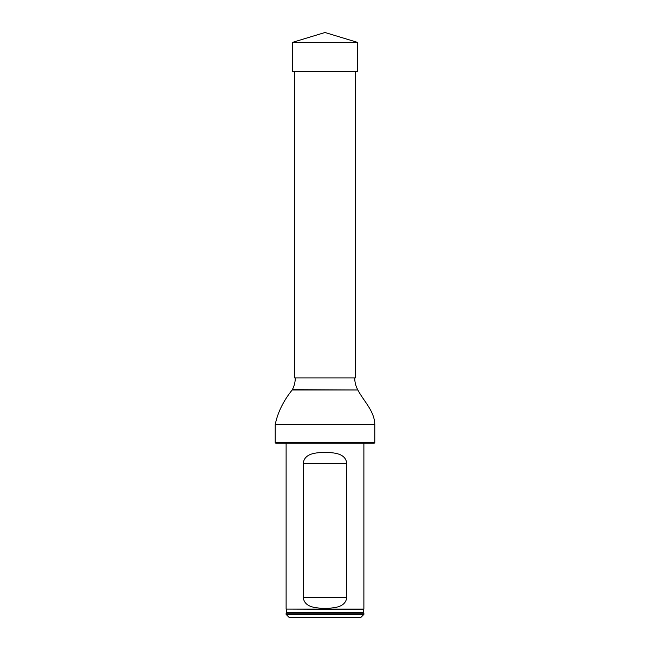 <?xml version="1.0" encoding="UTF-8"?>
<svg xmlns="http://www.w3.org/2000/svg" width="650" height="650" viewBox="0 0 650 650"><rect width="100%" height="100%" fill="white"/><g stroke="black" fill="none" stroke-linecap="round" stroke-linejoin="round"><path stroke-width="0.97" d="M355.339 71.394L355.339 377.902L294.661 377.902L294.661 71.394M374.79 442.626L374.164 443.243L275.836 443.243L275.21 442.626L374.79 442.626L374.79 424.572C374.554 411.011 363.74 401.294 357.833 389.959L292.167 389.959C283.311 401.034 277.664 412.571 275.21 424.572L374.79 424.572M275.21 442.626L275.21 424.572M295.287 377.902C295.271 382.07 294.279 386.002 292.313 389.683L292.167 389.959M286.114 614.388L363.886 614.388L363.886 613.145L286.114 613.145L286.114 614.388L289.226 617.5L360.774 617.5L363.886 614.388M286.447 609.489L286.496 612.674L363.504 612.674L363.553 609.489L286.114 609.099L363.886 609.099L363.886 443.243M363.504 612.674L363.886 613.145M346.775 463.474C345.67 453.082 333.604 452.579 325 452.449C316.42 452.571 304.314 453.091 303.225 463.474L303.225 597.277C304.33 607.661 316.396 608.164 325 608.303C333.58 608.173 345.686 607.653 346.775 597.277L346.775 463.474L303.225 463.474M286.114 609.099L286.114 443.243M325 42.372L292.484 42.372L325 32.5L357.516 42.372L325 42.372M357.516 42.372L357.516 71.394L292.484 71.394L292.484 42.372M292.313 389.683L357.833 389.959M303.225 597.277L346.775 597.277M354.713 377.902C354.729 382.07 355.721 386.002 357.687 389.683M286.496 612.674L286.114 613.145"/></g></svg>
